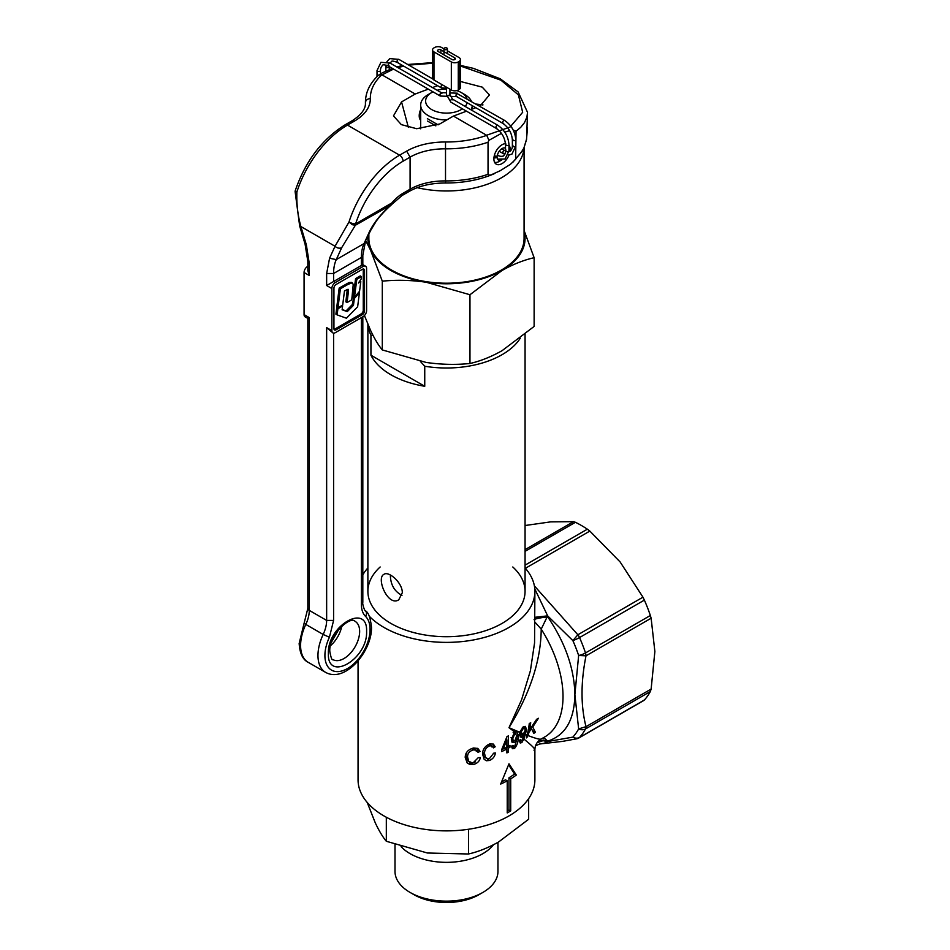 <?xml version="1.0" encoding="UTF-8"?>
<svg xmlns="http://www.w3.org/2000/svg" width="950" height="950" viewBox="0 0 950 950"><rect width="100%" height="100%" fill="white"/><g stroke="black" fill="none" stroke-linecap="round" stroke-linejoin="round"><path stroke-width="1.43" d="M446.88 49.436A1.722 0.997 0 0 0 447.391 48.735A1.722 0.997 0 0 0 446.322 47.821A1.722 0.997 0 0 0 444.446 48.034A1.722 0.997 0 0 0 443.947 48.735A1.722 0.997 0 0 0 445.004 49.661A1.722 0.997 0 0 0 446.88 49.436M457.104 96.437C455.751 96.306 455.644 95.297 456.76 93.385L504.533 120.377A1.722 0.997 120 0 0 503.678 120.46C502.111 122.301 502.111 123.239 503.678 123.274M440.646 92.803L441.845 93.551L440.646 92.803L439.731 95.143L440.931 95.891L439.731 95.143M449.872 58.294A1.722 0.997 0 0 0 449.421 57.831A1.722 0.997 0 0 0 448.626 57.57M456.617 96.603L502.811 123.357C508.582 127.383 511.765 132.905 512.371 139.911L512.371 145.932C512.371 148.093 511.646 149.839 510.186 151.192L508.951 151.608M506.884 747.009A88.409 51.051 0 0 0 507.253 746.795A88.409 51.051 0 0 0 508.238 746.213L509.972 747.222A88.409 51.051 180 0 1 508.986 747.793A88.409 51.051 180 0 1 508.357 748.161L508.357 752.115A88.409 51.051 180 0 1 506.884 752.934L506.884 748.98A88.409 51.051 180 0 1 501.659 751.581L501.659 749.704L506.968 736.642A88.409 51.051 0 0 0 508.357 735.87L508.357 746.284A88.409 51.051 0 0 0 508.986 745.916A88.409 51.051 0 0 0 509.972 745.346L509.972 747.222M507.229 810.92A88.409 51.051 0 0 0 507.253 810.908A88.409 51.051 0 0 0 508.963 809.899L508.963 777.812A88.409 51.051 0 0 0 514.579 774.036L508.606 764.797M534.387 585.889L577.849 634.778L642.96 597.182L644.373 600.115L579.536 637.557A7.362 1.093 156.1 0 1 572.874 640.621L547.651 615.861L541.215 629.126C540.942 660.226 530.207 693.084 508.986 727.688L519.591 732.201L523.438 726.738L525.362 726.394L526.514 729.493L525.35 734.528L526.965 735.158A88.409 51.051 -120 0 0 529.257 723.568L530.706 722.724A88.409 51.051 60 0 1 529.53 730.051L536.596 719.328L538.436 718.271L532.748 727.023L535.456 732.343L533.793 733.305L531.525 728.757L529.008 732.224A88.409 51.051 60 0 1 527.998 735.561C536.916 738.934 541.322 739.979 541.215 738.696M380.166 566.984A78.589 45.374 0 0 0 390.901 623.414A78.589 45.374 0 0 0 502.039 623.414L502.039 623.414A78.589 45.374 0 0 0 512.786 566.984M467.566 757.102L468.777 761.318L471.984 762.743L473.326 762.624L478.266 757.661L480.332 757.601C479.608 761.164 477.304 763.456 473.397 764.489L469.906 764.489L467.186 762.933L465.215 757.423C465.274 752.661 468.065 749.514 473.587 747.994L477.874 748.457L480.071 751.414L478.004 752.305L476.437 750.215L473.504 749.883C469.419 751.07 467.436 753.469 467.566 757.102L465.821 756.105L466.771 752.198M484.571 753.599L485.533 757.613L488.264 758.836L489.452 758.599L493.644 753.207L495.401 752.97C494.879 756.473 492.907 758.967 489.499 760.463L486.447 760.748L484.168 759.359L482.6 754.122C482.517 749.538 484.88 746.154 489.666 743.945L493.383 744.076L495.176 746.807L493.418 747.876L492.088 745.916L489.594 745.845C486.056 747.531 484.381 750.108 484.571 753.599L482.838 752.59L483.324 755.737L486.471 758.456M367.876 567.946A88.409 51.051 0 0 0 362.817 574.809M369.229 616.17A88.409 51.051 0 0 0 508.986 627.428A88.409 51.051 0 0 0 534.886 591.327A88.409 51.051 0 0 0 525.065 567.946M534.886 622.072L541.215 629.126A88.409 51.051 -120 0 1 563.018 696.492A88.409 51.051 -120 0 1 544.706 736.974L541.025 739.1C537.082 741.546 535.04 745.097 534.886 749.728L534.886 779.831A88.409 51.051 180 0 1 508.986 815.919A88.409 51.051 180 0 1 412.633 826.987A88.409 51.051 180 0 1 358.055 779.831L358.055 660.891M508.986 811.918A88.409 51.051 180 0 1 507.229 812.903L507.229 780.817A88.409 51.051 180 0 1 500.686 784.059L508.986 763.788L516.313 775.034A88.409 51.051 180 0 1 510.708 778.81L510.708 810.896A88.409 51.051 180 0 1 508.986 811.918M533.959 750.144C536.631 750.334 533.259 746.629 523.83 739.029L521.894 742.508L520.232 743.019L519.389 740.774L520.541 739.575L521.989 740.751L523.201 738.53L517.916 734.398L518.047 737.153C518.51 741.249 517.334 745.014 514.52 748.457L512.406 748.695L511.551 746.462L512.917 745.382L514.639 746.712L516.931 738.827L514.567 742.591L512.133 742.484L511.373 739.468L514.651 731.916L508.986 727.688L521.562 699.853L530.385 670.807L534.565 642.913L534.886 591.327M519.365 740.05L521.989 740.751M520.196 735.633L521.942 736.654L520.256 737.081M511.836 745.916L514.639 746.712M523.83 739.029L525.35 734.528M526.965 735.158L526.347 737.924L527.998 735.561M521.942 736.654L524.459 734.184L523.201 738.53M517.916 734.398L516.776 731.607L514.651 731.916M519.591 732.201L519.389 735.526M524.459 734.184L524.649 733.471A88.409 51.051 -120 0 0 524.732 733.115L524.127 734.041M651.13 689.071L650.346 691.529L585.497 728.959A7.362 5.676 -151.5 0 1 578.645 728.911L574.881 694.664L578.645 655.488A7.362 2.007 -18.5 0 0 585.497 652.935A108.062 62.391 -120 0 0 579.536 637.557A7.362 4.251 -120 0 0 577.849 634.778L572.874 640.621A104.381 60.266 -120 0 1 578.645 655.488L586.008 655.821C580.711 682.326 580.711 705.945 586.008 726.667L651.13 689.071L654.871 651.498L651.13 618.224L586.008 655.821A7.362 4.251 -120 0 0 585.497 652.935L650.346 615.505L651.13 618.224M534.791 588.917L547.651 615.861L534.886 617.31M534.886 617.571L547.663 616.111M538.175 741.368L543.352 740.074L547.651 741.558L542.972 740.679L537.047 742.769M547.651 741.558L544.136 743.304L539.493 744.016L562.412 741.392L576.674 738.803L572.874 737.117A7.362 5.914 42.2 0 0 579.536 737.461A108.062 62.391 -120 0 0 585.497 728.959A7.362 4.251 60 0 0 586.008 726.667L578.645 728.911A104.381 60.266 -120 0 1 572.874 737.117L547.651 741.558M547.663 741.439L542.984 740.561L537.201 742.556M644.373 600.115A108.062 62.391 60 0 1 650.346 615.505M650.346 691.529A108.062 62.391 60 0 1 644.373 700.019L642.96 700.684M525.065 525.516L550.668 521.871L573.503 521.657L575.427 522.298A108.062 62.391 60 0 1 587.361 529.186L589.831 531.086L525.374 568.302M642.96 597.182L620.136 561.972L589.831 531.086M542.64 738.174L545.039 738.768L547.722 741.107C565.298 735.502 574.346 720.029 574.881 694.664C574.346 668.681 565.298 642.746 547.722 616.859C540.146 617.773 535.598 618.711 534.043 619.685M508.963 809.899L510.708 810.896M508.963 777.812L510.708 778.81M514.579 774.036L516.313 775.034M501.683 781.779A88.409 51.051 0 0 0 505.495 779.819L507.229 780.817M467.578 763.313L471.651 763.491L475.392 761.876M471.651 763.491L473.397 764.489M476.271 751.307L478.337 750.417L477.185 748.268M478.337 750.417L480.071 751.414M473.504 749.883L471.758 748.885L473.349 748.79L476.437 750.215M469.799 762.161L467.044 760.321L465.821 756.105M487.766 759.454L489.499 760.463M491.684 746.866L493.442 745.797L495.176 746.807M489.594 745.845L487.861 744.847L489.25 744.61L492.088 745.916M505.186 747.994L506.884 748.98M506.694 747.199L508.357 748.161M502.218 748.386L503.227 748.968A88.409 51.051 0 0 0 506.884 747.104L506.884 739.848L503.227 748.968M505.923 739.302L506.884 739.848M506.884 751.272L508.357 752.115M501.659 749.764A88.409 51.051 0 0 0 503.631 748.766M506.623 739.694L506.623 737.533M506.884 745.429L508.357 746.284M506.623 748.826L506.623 747.246M512.786 747.46L514.52 748.457M512.822 741.594L514.567 742.591M516.313 736.155L518.047 737.153M514.852 740.727L516.812 735.692L514.876 733.412L512.751 738.708L513.249 740.679L514.852 740.727M511.017 737.711L512.751 738.708M513.143 732.414L516.028 733.258L514.283 732.248M522.357 734.849L520.897 734.884L520.719 732.664L523.486 733.792L522.357 734.849M518.664 731.916L520.636 733.056M523.486 733.792L525.172 730.301L524.697 728.056L523.486 728.175L520.719 732.664M522.369 727.534L523.486 728.175M520.161 741.511L521.894 742.508M525.018 730.977L526.193 731.643M526.621 736.416L527.594 736.974M527.927 731.607L529.008 732.224M530.753 728.318L531.525 728.757M532.57 730.681L535.456 732.343M531.952 726.572L532.748 727.023M528.402 729.386L529.53 730.051M394.998 844.562L394.998 871.411A51.478 29.723 0 0 0 410.067 892.43L414.117 894.758A45.754 26.422 0 0 0 478.824 894.758L482.873 892.43A51.478 29.723 0 0 0 497.954 871.411L497.954 842.353M410.067 892.43A51.478 29.723 0 0 0 482.873 892.43L478.824 894.758M401.066 846.628A51.478 29.723 0 0 0 482.873 853.646A51.478 29.723 0 0 0 493.442 844.788M367.187 802.418L375.309 822.926C379.062 830.87 382.731 836.986 386.317 841.273L427.405 853.005L468.492 853.991C478.23 851.794 488.253 847.792 498.572 841.997L528.651 819.256L528.651 798.665M386.317 817.238L386.317 841.273M468.492 829.267L468.492 853.991M390.343 574.987C390.533 584.678 394.416 591.47 401.981 595.353M520.268 338.236A78.589 45.374 180 0 1 502.039 354.706A78.589 45.374 180 0 1 424.745 366.237L420.411 361.451M424.745 386.282L370.939 355.217A78.589 45.374 0 0 0 424.745 386.282L424.745 366.237M370.939 355.217L370.939 335.172A78.589 45.374 180 0 1 367.947 324.413M402.301 592.764L398.762 599.806C388.051 607.038 375.737 578.016 384.026 574.275C388.74 570.784 402.574 582.837 402.301 592.764M372.946 335.231L370.939 335.172M368.861 234.424L368.861 238.402A77.603 44.804 0 0 0 416.777 279.799A77.603 44.804 0 0 0 501.351 270.085A77.603 44.804 0 0 0 524.079 238.402L524.079 148.319M524.079 230.446L534.126 257.699L534.126 326.444L502.039 350.704C491.043 356.879 480.344 361.142 469.965 363.494C455.644 364.942 441.037 364.598 426.134 362.437L382.304 349.933C378.468 345.337 374.549 338.817 370.559 330.363L364.444 315.543M534.126 257.699C523.604 260.098 512.905 264.361 502.039 270.489L469.965 294.738L469.965 363.494M469.965 294.738L426.134 282.233C411.184 280.072 396.577 279.728 382.304 281.176L382.304 349.933M382.304 281.176L370.559 250.147L365.869 241.003M524.079 231.254A78.589 45.374 180 0 1 502.039 270.489A78.589 45.374 180 0 1 426.134 282.233A78.589 45.374 180 0 1 370.559 250.147A78.589 45.374 180 0 1 367.959 236.408M458.981 61.536A4.916 2.838 0 0 0 460.418 59.529L460.418 87.602A4.916 2.838 180 0 1 458.981 89.609L458.981 61.536L458.28 61.94A4.916 2.838 0 0 1 451.333 61.94L433.972 51.917L433.972 79.99A4.916 2.838 180 0 1 432.535 77.983L432.535 49.911A4.916 2.838 0 0 0 433.972 51.917M458.981 89.609L458.28 90.013A4.916 2.838 180 0 1 451.333 90.013L433.972 79.99M443.947 48.854L441.608 47.5A4.916 2.838 0 0 0 434.661 47.5L433.972 47.904A4.916 2.838 0 0 0 432.535 49.911M440.919 49.911A1.959 1.14 0 0 0 438.769 49.661A1.959 1.14 0 0 0 437.558 50.706A1.959 1.14 0 0 0 438.14 51.514L452.034 59.529A1.959 1.14 0 0 0 454.812 59.529A1.959 1.14 0 0 0 455.383 58.734A1.959 1.14 0 0 0 454.812 57.926L440.919 49.911L440.919 53.117M460.418 59.529A4.916 2.838 0 0 0 458.981 57.522L447.391 50.837M337.986 307.788L340.397 288.776L347.617 284.608L351.607 282.91L353.258 284.252L351.749 299.844L347.082 302.539L348.508 290.795L348.27 289.346L347.32 289.441L344.47 291.044L342.689 305.069L337.986 307.788L336.775 307.088L339.174 288.076L349.066 282.542L351.369 282.387M340.397 288.776L339.174 288.076M347.082 302.539L345.859 301.839L347.296 289.453M359.456 292.469L354.291 298.621L353.471 305.306L347.284 311.624L342.131 309.783L342.606 306.031L337.903 308.738L336.692 308.037L335.908 314.177L337.131 314.889L346.441 318.214L357.639 306.791L359.456 292.469L358.827 292.113M337.903 308.738L337.131 314.889M353.875 296.958L352.26 304.606L346.061 310.923L342.166 309.522M354.291 298.621L353.067 297.92M353.471 305.306L352.26 304.606M347.284 311.624L346.061 310.923M342.606 306.031L341.822 305.579M337.559 307.539L336.692 308.037M360.81 281.639L358.399 283.029L361.131 279.074L361.463 276.616L360.24 275.916L355.597 278.599L353.246 296.59L354.469 297.303L359.563 291.234L360.81 281.639L359.777 281.034M361.463 276.616L356.82 279.3L355.597 278.599M356.82 279.3L354.469 297.303M363.126 269.016A2.945 1.698 -60 0 1 363.256 269.764L363.256 310.27A2.945 1.698 -60 0 1 361.166 313.88L334.768 329.116A2.945 1.698 -60 0 1 334.067 329.389M363.114 316.611L335.326 332.654A4.916 2.838 -60 0 1 332.868 332.892A4.916 2.838 -60 0 1 331.859 330.647L331.859 288.539A4.916 2.838 -60 0 1 335.326 282.518L363.114 266.475A4.916 2.838 -60 0 1 365.572 266.238A4.916 2.838 -60 0 1 366.593 268.482L366.593 310.591A4.916 2.838 -60 0 1 363.114 316.611M363.114 266.475L361.38 265.478L361.38 257.45L362.817 255.443L362.817 264.646L326.646 285.522L331.859 288.539M364.503 270.489L364.503 310.994A2.945 1.698 -60 0 1 362.425 314.604L336.027 329.84A2.945 1.698 -60 0 1 334.554 329.994A2.945 1.698 -60 0 1 333.937 328.641L333.937 288.135A2.945 1.698 -60 0 1 336.027 284.525L362.425 269.289A2.945 1.698 -60 0 1 363.897 269.135A2.945 1.698 -60 0 1 364.503 270.489L363.256 269.764M332.868 332.892L326.646 327.631L331.859 330.647M304.071 314.604L309.284 317.609L307.836 318.44L305.081 316.849A4.916 2.838 -60 0 1 304.071 314.604L304.071 272.496A4.916 2.838 -60 0 1 307.539 266.475L307.836 266.309M408.369 127.383L401.553 101.911L415.209 94.026L381.853 74.789A76.131 43.961 0 0 0 370.346 98.586C370.298 107.302 365.026 114.784 354.528 121.042L347.486 125.103A78.589 45.374 120 0 0 296.887 191.959C296.447 203.941 297.777 215.472 300.889 226.539L306.339 244.803L309.284 263.471L307.836 261.464L307.836 270.655L309.284 275.5L304.071 272.496M508.974 145.196A11.543 6.662 -60 0 1 510.209 149.471A11.543 6.662 -60 0 1 510.067 151.252M509.01 155.052A11.543 6.662 -60 0 1 496.268 164.172A11.543 6.662 -60 0 1 493.881 158.888A11.543 6.662 -60 0 1 505.483 143.652M460.418 81.474L482.244 87.139L489.464 94.929L479.928 106.174M482.98 104.892L476.318 104.096M420.684 109.523A11.543 6.662 120 0 0 419.211 115.781A11.543 6.662 120 0 0 420.684 120.329M501.434 133.368L488.929 140.327L488.039 142.215A81.047 46.788 180 0 1 445.443 148.829A49.115 28.357 0 0 0 410.091 157.13L403.061 161.203A73.684 42.536 120 0 0 355.621 223.879A4.916 2.838 60 0 1 355.348 225.269L352.355 224.711L348.983 222.039A78.589 45.374 -60 0 1 399.582 155.183L406.624 151.121C417.454 145.053 430.421 142.013 445.514 141.989A76.131 43.961 0 0 0 486.744 135.339L453.423 116.078L439.755 123.975L416.67 128.713L401.327 124.616L393.478 115.9L401.553 101.911M526.454 139.816L527.511 127.811M341.715 247.641L336.264 259.611L364.052 243.568L369.503 231.598A4.916 3.705 24.5 0 0 370.773 230.244L376.105 221.374C377.221 219.818 381.532 213.667 391.519 204.713L355.348 225.269L341.715 247.641A4.916 3.705 -155.5 0 1 335.041 246.252L348.983 222.039A4.916 1.413 -162.2 0 0 355.621 223.879L391.768 203.003A34.378 19.855 -60 0 1 403.061 193.277L410.091 189.216A49.115 28.357 180 0 1 445.443 180.916A81.047 46.788 0 0 0 488.039 174.301L488.822 175.144L490.972 174.931L500.199 170.727L510.411 164.326L515.648 159.303L516.04 131.254L520.754 127.3L524.531 122.55L526.929 116.992L527.523 112.326L526.561 139.46L523.403 149.684L526.573 139.116M516.04 131.254L513.214 130.043M509.651 130.661L504.771 132.145M488.039 174.301L488.039 142.215M488.929 140.327L486.744 135.339M381.853 74.789L378.741 75.026L382.292 72.841L392.421 68.412M378.741 75.026L378.421 75.287C369.942 83.184 365.619 92.103 365.429 102.042A81.047 46.788 180 0 0 365.429 102.636L365.429 103.312M295.367 190.297A4.916 4.916 0 0 0 295.129 191.686L296.887 191.959A4.916 1.413 -162.2 0 1 295.367 190.297C305.544 161.037 322.098 139.222 345.028 124.866A4.916 2.838 -120 0 1 347.486 125.103L399.582 155.183A4.916 2.838 -120 0 1 403.061 161.203M326.646 285.522L326.646 273.493L329.579 258.222L335.041 246.252L300.889 226.539A4.916 1.532 163.4 0 1 299.654 225.934L295.129 191.686M370.773 230.244L364.052 243.568A49.115 28.357 60 0 0 361.38 257.45L333.593 273.493L326.646 273.493M369.503 231.598C373.872 222.632 381.211 213.56 391.507 204.393A4.916 2.838 60 0 0 391.768 203.003A4.916 1.199 40.2 0 1 392.041 204.179L402.04 195.534L409.082 191.473C419.021 185.879 431.157 183.053 445.479 182.994C463.339 183.041 479.56 179.977 494.107 173.803M415.209 94.026L428.308 89.134M432.476 87.566L437.546 85.678M475.748 107.73L470.689 109.63M466.509 111.186L453.423 116.078M433.01 91.841A20.876 12.053 0 0 0 431.716 92.542L431.716 92.542A20.876 12.053 0 0 0 431.716 109.582A20.876 12.053 0 0 0 461.237 109.582A20.876 12.053 0 0 0 462.424 108.834M428.236 94.537L431.716 92.542L428.236 94.537A25.792 14.891 180 0 0 420.684 105.07A25.792 14.891 180 0 0 446.702 119.961M466.937 98.669A20.876 12.053 0 0 0 461.237 92.542L464.704 94.537A25.792 14.891 180 0 1 471.39 101.246M472.233 105.699A25.792 14.891 180 0 1 471.105 109.464M465.156 106.436A20.876 12.053 0 0 0 467.139 102.754M461.237 92.542A20.876 12.053 0 0 0 456.819 90.594M446.488 89.003A20.876 12.053 0 0 0 437.166 90.274M505.531 148.259A6.876 3.966 120 0 0 505.483 148.224A6.876 3.966 120 0 0 500.484 149.768A6.876 3.966 120 0 0 497.218 156.227L494.226 156.002M493.917 157.938L497.218 157.7A6.876 3.966 120 0 0 498.608 160.134A6.876 3.966 120 0 0 501.814 159.921L499.261 161.405A10.806 6.234 120 0 1 494.546 162.236M494.285 156.002L497.218 157.7M435.848 125.863L427.583 121.089M420.684 117.111L419.223 116.256M438.093 124.854L427.381 118.667M420.684 114.808L419.342 114.024M442.415 84.859L442.189 84.966A1.722 0.997 120 0 0 440.978 87.067A1.722 0.997 120 0 0 441.334 87.863L445.503 88.101L446.488 87.246L446.488 94.62A1.722 0.997 0 0 0 446.987 95.321A1.722 0.997 0 0 0 449.421 95.321L449.421 93.919M386.899 61.738L389.738 58.627L398.834 59.351A1.722 0.997 120 0 0 397.967 59.434L396.756 61.536L397.967 62.249M386.329 66.156L386.329 67.557L388.764 67.557A1.722 0.997 0 0 0 389.274 66.856L389.274 66.595M504.533 120.377C511.421 125.091 515.173 131.599 515.814 139.911L515.814 145.932A1.722 0.997 180 0 1 515.316 146.632L512.881 146.632L512.881 145.231M503.678 153.354L502.455 152.653L503.678 150.539A1.722 0.997 -60 0 1 504.533 150.456L505.531 150.967M515.814 139.911A1.722 0.997 180 0 1 515.316 140.612L512.881 140.612L512.881 139.211M380.463 73.922L380.463 70.561A1.722 0.997 180 0 1 379.964 71.262C377.577 71.701 376.77 71.238 377.53 69.861M389.168 65.954L387.944 65.241L389.168 63.139A1.722 0.997 -60 0 1 390.022 63.056L441.275 92.649M506.041 150.064C505.281 151.442 506.089 151.905 508.464 151.477A1.722 0.997 0 0 0 508.974 150.777L505.056 159.006L497.634 159.101M446.488 94.62L450.822 102.125L495.971 128.202C501.742 132.228 504.925 137.75 505.531 144.756L505.531 150.777C505.531 152.926 504.806 154.684 503.346 156.026C501.446 156.619 499.558 156.37 497.693 155.301A1.722 0.997 120 0 0 497.396 155.218M496.838 128.107L495.615 127.407L496.838 125.305A1.722 0.997 -60 0 1 497.693 125.222C504.581 129.924 508.333 136.444 508.974 144.756L508.974 150.777M506.041 144.056C505.281 145.421 506.089 145.896 508.464 145.457A1.722 0.997 0 0 0 508.974 144.756M450.822 102.125A1.722 0.997 -60 0 1 450.466 101.341A1.722 0.997 -60 0 1 451.678 99.239L452.901 99.94M496.066 156.144L495.734 156.833M377.019 76.582L377.019 70.561L380.938 62.332L390.022 63.056M643.815 700.482L578.918 737.948A7.362 4.251 -120 0 0 579.536 737.461L644.373 700.019M525.065 551.368L575.427 522.298M525.065 565.155L587.361 529.186M573.503 521.657L525.065 549.622M523.972 148.568A77.603 44.804 180 0 1 501.351 177.84A77.603 44.804 180 0 1 417.24 187.672M482.659 105.046A67.782 39.14 0 0 0 480.914 104.429M458.28 90.013L458.28 61.94M451.333 90.013L451.333 61.94M454.812 59.529L454.812 57.926M348.258 293.384L347.035 292.683M347.617 284.608L346.394 283.908M335.326 282.518L333.593 281.521L333.593 273.493A49.115 28.357 -120 0 1 336.264 259.611L329.579 258.222M363.256 310.27L364.503 310.994M361.166 313.88L362.425 314.604M334.768 329.116L336.027 329.84M309.284 263.471L309.284 275.5M309.284 317.609L309.284 610.387L326.646 620.409L326.646 327.631M333.593 333.117L333.593 620.409L329.424 637.248A31.932 18.43 120 0 0 324.912 655.5A31.932 18.43 120 0 0 347.486 668.539A31.932 18.43 120 0 0 370.061 629.434A31.932 18.43 120 0 0 365.548 616.396C362.805 613.688 361.416 609.674 361.38 604.366L361.38 317.609M328.379 653.493C327.204 625.717 367.769 602.3 366.593 631.441C367.769 659.217 327.204 682.634 328.379 653.493M333.593 620.409L326.646 620.409A24.558 14.179 120 0 1 323.166 634.446L305.805 624.423A36.836 21.268 120 0 0 300.592 645.477A36.836 21.268 120 0 0 308.228 662.34L325.589 672.363A36.836 21.268 -60 0 1 317.965 655.5A36.836 21.268 -60 0 1 323.166 634.446L329.424 637.248M309.284 610.387A4.916 2.838 180 0 1 307.836 608.38L304.142 623.129L305.805 624.423A24.558 14.179 -60 0 0 309.284 610.387M341.786 626.181A22.099 12.766 -60 0 1 330.529 645.679M332.963 659.609A22.099 12.766 120 0 0 349.992 653.683A22.099 12.766 120 0 0 359.646 631.441A22.099 12.766 120 0 0 355.062 621.324C349.873 615.422 328.51 635.966 329.816 651.486C330.98 657.816 332.025 660.523 332.963 659.609M365.548 616.396C367.032 613.842 366.795 611.836 364.848 610.387M354.528 121.042L352.07 120.793C365.774 111.993 365.465 105.129 365.441 102.992A49.115 28.357 0 0 0 365.429 102.636C365.726 100.201 367.365 98.847 370.346 98.586M516.04 158.127A81.047 46.788 0 0 0 523.771 148.188M445.514 141.989L445.514 182.091M486.614 135.244L510.055 127.039L522.666 112.302L518.403 94.881L500.911 80.168L460.418 66.001M432.535 63.258L408.773 65.099M403.679 66.12L397.931 67.628M393.573 69.077L382.019 74.86M409.082 191.473L410.091 189.216L410.091 157.13L406.624 151.121M306.339 244.803L305.104 244.209L307.836 261.464M403.061 193.277A4.916 2.838 60 0 1 402.04 195.534M361.38 604.366L362.817 602.359L362.817 316.777M441.334 87.863L397.112 62.332C393.466 60.978 391.578 60.741 391.459 61.596L390.07 63.092M515.814 145.932L511.907 154.161L508.25 155.088M380.463 70.561C380.463 68.4 381.199 66.654 382.66 65.301C382.767 64.446 384.655 64.683 388.301 66.037L440.171 95.986M447.391 53.639L447.391 48.735M398.834 59.351L432.856 78.992M389.274 69.611L389.274 66.856M504.533 150.456L501.659 148.806M441.133 92.637L446.488 92.827M449.932 92.934L457.294 93.183M449.932 89.205L449.932 94.62L452.544 99.156L497.693 125.222M440.444 96.057L446.69 96.271M450.324 96.389L456.463 96.603M504.806 154.387L499.154 151.323M385.831 71.072L385.949 65.039M443.947 54.863L443.947 48.735M535.503 745.881L539.493 744.016M576.674 738.803A7.362 7.362 0 0 0 578.918 737.948M511.812 739.919L513.546 740.929M521.146 735.098L519.341 734.065M522.963 727.059L524.697 728.056M525.065 591.327L525.065 334.353M367.876 591.327L367.876 324.271M351.346 282.376L352.569 283.076M362.817 264.646L365.572 266.238M307.836 318.44L307.836 608.38M325.589 672.363C344.992 683.299 371.925 651.664 371.497 627.428C370.441 617.856 368.434 612.334 365.477 610.85C365.073 612.085 362.057 603.666 362.817 602.359M308.228 662.34C302.836 659.763 299.82 653.469 299.155 643.471L304.142 623.129M365.429 103.514L365.429 102.042M523.403 149.684L512.525 162.664M527.523 112.326L518.118 91.924L500.199 78.779L473.338 68.341L460.418 65.407M432.535 62.652L407.716 64.481M402.586 65.491L397.242 66.832M305.104 244.209L299.654 225.934M362.817 255.443L365.311 242.214M338.996 629.102L331.657 641.796M352.07 120.793L345.028 124.866M420.684 128.808L420.684 105.07M472.257 109.036L472.257 105.711M419.936 119.249L420.684 119.688"/></g></svg>
